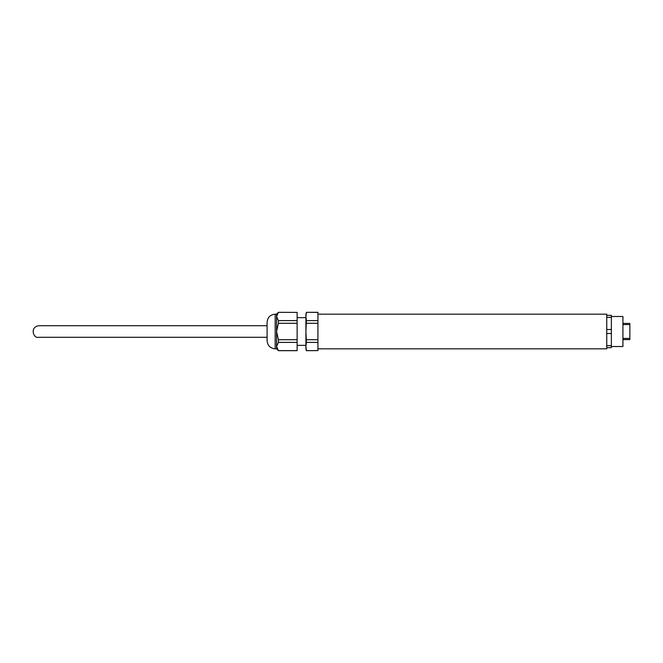 <?xml version="1.0" encoding="UTF-8"?>
<svg xmlns="http://www.w3.org/2000/svg" width="663" height="663" viewBox="0 0 663 663"><rect width="100%" height="100%" fill="white"/><g stroke="black" fill="none" stroke-linecap="round" stroke-linejoin="round"><path stroke-width="0.99" d="M622.922 339.589L629.85 339.589L629.85 323.411L622.922 323.411M629.85 338.428L622.922 338.428M629.85 324.572L622.922 324.572M611.369 346.517L622.922 346.517L622.922 316.483L611.369 316.483M606.744 317.328L606.744 315.323L611.369 315.323L611.369 317.328L606.744 317.328L606.744 329.503L611.369 329.503L611.369 333.497L606.744 333.497L606.744 329.503M606.744 347.677L606.744 345.672L611.369 345.672L611.369 347.677L606.744 347.677L606.744 348.829L317.925 348.829M611.369 317.328L611.369 329.503M611.369 333.497L611.369 345.672M267.09 331.5L267.09 322.259C267.57 317.345 270.272 314.652 275.178 314.171L275.178 348.829C270.272 348.348 267.57 345.655 267.09 340.741L267.09 331.5M275.178 348.829L276.562 348.829L276.562 314.171L275.178 314.171M306.405 350.611L317.925 350.611L306.405 350.677L305.908 346.509L306.405 342.398L305.908 331.5L306.405 320.602L317.925 320.602L317.925 312.323L306.405 312.323L317.925 312.389M306.405 320.602L305.908 316.491L306.405 312.389M278.419 350.677L276.562 346.509L278.419 342.398L278.419 339.713L297.132 339.713L297.132 350.677L278.419 350.677L276.562 348.829M317.925 350.611L317.925 320.602M306.405 342.398L317.925 342.398M306.405 339.713L317.925 339.713L317.925 323.287L306.405 323.287M306.405 350.677L305.908 348.829L305.908 314.171L306.405 312.323M278.419 342.398L297.132 342.398M278.419 350.611L297.132 350.611M297.132 312.389L278.419 312.323L297.132 312.389L297.132 339.713M297.132 323.287L278.419 323.287L278.419 320.602L297.132 320.602M278.419 323.287L276.562 331.5L278.419 339.713M278.419 320.602L276.562 316.491L278.419 312.389M317.925 314.171L606.744 314.171L606.744 315.323M606.744 333.497L606.744 345.672M305.908 317.635L297.132 317.635M305.908 345.365L297.132 345.365M276.562 314.171L278.419 312.323M267.09 325.724L38.761 325.724C29.503 327.008 33.407 338.909 38.761 337.276L267.09 337.276"/></g></svg>
